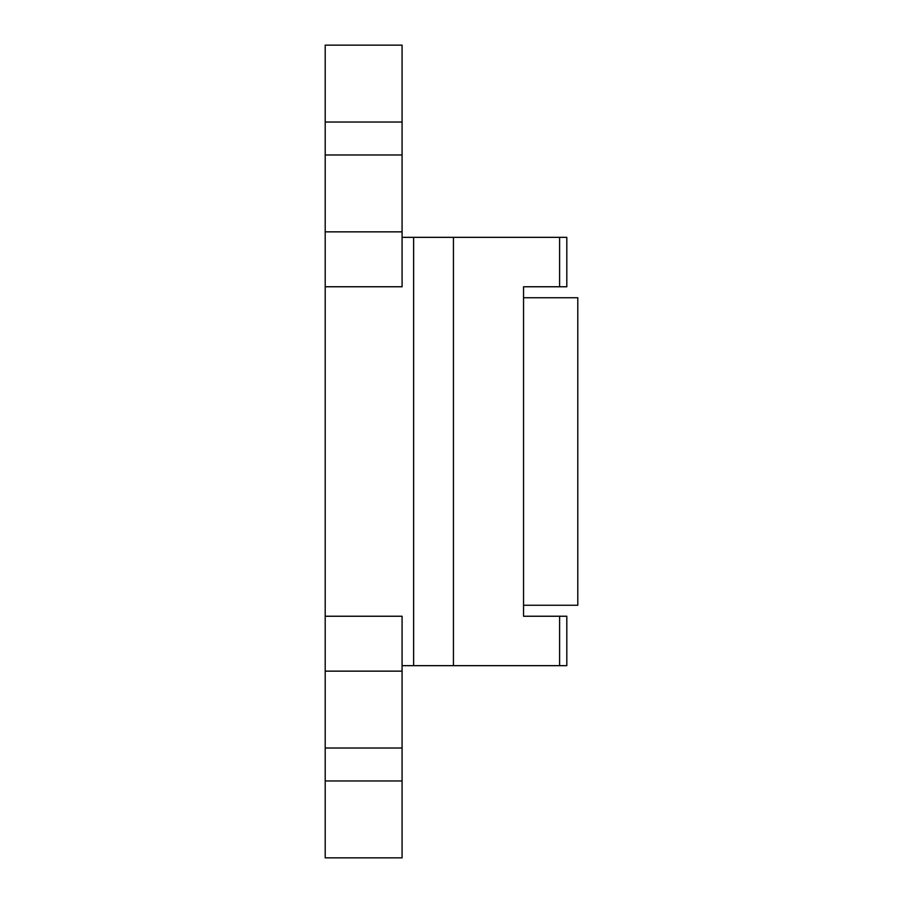 <?xml version="1.0" encoding="UTF-8"?>
<svg xmlns="http://www.w3.org/2000/svg" width="903" height="903" viewBox="0 0 903 903"><rect width="100%" height="100%" fill="white"/><g stroke="black" fill="none" stroke-linecap="round" stroke-linejoin="round"><path stroke-width="1.35" d="M325.204 231.857L325.204 45.15L325.204 122.029L402.083 122.029L402.083 45.15L325.204 45.15L402.083 45.15L402.083 122.029L325.204 122.029L325.204 231.857L402.083 231.857L325.204 231.857L325.204 286.759L325.204 231.857M325.204 857.85L325.204 286.759L325.204 616.241L402.083 616.241L402.083 665.658L413.63 665.658L413.63 237.342L402.083 237.342L402.083 286.759L325.204 286.759L402.083 286.759L402.083 154.977L325.204 154.977L402.083 154.977L402.083 122.029L402.083 286.759L402.083 237.342L559.612 237.342L453.441 237.342L453.441 665.658L402.083 665.658L402.083 616.241L325.204 616.241L325.204 671.143L402.083 671.143L325.204 671.143L325.204 748.023L402.083 748.023L402.083 616.241L402.083 748.023L325.204 748.023L325.204 857.85L402.083 857.85L402.083 780.971L325.204 780.971L402.083 780.971L402.083 748.023L402.083 857.85L325.204 857.85M523.548 286.759L523.548 616.241L559.612 616.241L523.548 616.241L523.548 286.759L559.612 286.759L523.548 286.759M559.612 665.658L453.441 665.658L559.612 665.658L559.612 616.241L559.612 665.658L566.813 665.658L566.813 616.241L559.612 616.241M559.612 286.759L559.612 237.342L559.612 286.759L566.813 286.759L566.813 237.342L559.612 237.342M453.441 237.342L413.63 237.342L413.63 665.658L453.441 665.658L453.441 237.342M577.796 605.258L523.548 605.258L577.796 605.258L577.796 297.742L523.548 297.742L577.796 297.742"/></g></svg>
